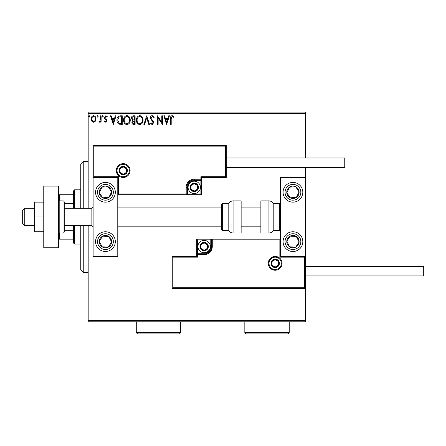 <?xml version="1.0" encoding="UTF-8"?>
<svg xmlns="http://www.w3.org/2000/svg" width="446" height="446" viewBox="0 0 446 446"><rect width="100%" height="100%" fill="white"/><g stroke="black" fill="none" stroke-linecap="round" stroke-linejoin="round"><path stroke-width="0.67" d="M95.388 121.178L93.593 122.226L91.804 121.184L91.162 118.943C91.146 117.153 91.954 116.071 93.593 115.692C95.238 116.066 96.052 117.147 96.029 118.943L95.388 121.178M101.125 115.804L101.125 122.115L100.461 122.115L100.461 121.184L99.307 122.226L98.8 122.009L99.118 121.34L99.413 121.451L100.356 120.091L100.461 115.804L101.125 115.804M105.73 122.226L104.448 121.329L104.832 120.788L105.685 121.451L106.326 120.598L104.665 118.491L104.448 117.515L105.847 115.692L107.213 116.545L106.834 117.131L105.919 116.467L105.111 117.482L106.778 119.595L106.99 120.571L105.73 122.226M120.264 115.804L122.271 115.804L122.271 124.44L118.904 124.127C117.504 123.157 116.852 121.786 116.952 120.013C116.858 117.521 117.961 116.116 120.264 115.804M135.11 115.804L135.11 124.44L133.889 124.44C132.573 124.373 131.91 123.659 131.899 122.299L132.707 120.465L131.347 118.257C131.358 116.83 132.033 116.01 133.382 115.804L135.11 115.804M146.734 115.804L149.505 124.44L148.78 124.44L146.678 117.889L144.576 124.44L143.857 124.44L146.734 115.804M161.792 115.804L162.455 115.804L162.455 124.44L158.135 118L158.135 124.44L157.471 124.44L157.471 115.804L161.792 122.226L161.792 115.804M171.203 118.692L171.203 124.44L170.534 124.44L170.534 118.608C170.272 117.042 170.796 116.032 172.117 115.581L173.745 116.579L173.41 117.242L172.123 116.467L171.203 118.692M88.174 113.334L88.174 112.102L305.276 112.102L305.276 113.334L88.174 113.334L88.174 208.321M88.174 225.592L88.174 320.574L305.276 320.574L305.276 321.806L88.174 321.806L88.174 320.574M305.276 113.334L305.276 157.99M305.276 167.367L305.276 177.48L280.606 177.48L280.606 256.428L305.276 256.428L305.276 177.48M304.54 287.759L305.276 288.501L172.056 288.501L172.056 256.428L172.792 257.169L172.792 287.759L304.54 287.759L304.54 257.169L305.276 256.428L305.276 320.574M166.659 124.44L163.782 115.804L164.507 115.804L165.394 118.569L167.819 118.569L168.705 115.804L169.43 115.804L166.659 124.44M152.209 115.581L154.154 117.471L153.614 117.906L152.259 116.467L151.055 117.934L151.272 118.781L153.368 121.329L153.708 122.644L152.164 124.663L150.497 123.196L151.016 122.667L152.175 123.776L153.045 122.683L150.386 117.917C150.402 116.623 151.01 115.843 152.209 115.581M143.082 120.085C143.133 122.544 142.034 124.072 139.804 124.663C137.519 124.127 136.398 122.617 136.437 120.125C136.398 117.66 137.502 116.144 139.749 115.581C142.001 116.127 143.11 117.627 143.082 120.085M130.238 120.085C130.288 122.544 129.195 124.072 126.959 124.663C124.674 124.127 123.553 122.617 123.598 120.125C123.553 117.66 124.657 116.144 126.909 115.581C129.162 116.127 130.271 117.627 130.238 120.085M113.301 124.44L110.424 115.804L111.149 115.804L112.035 118.569L114.46 118.569L115.347 115.804L116.071 115.804L113.301 124.44M103.227 116.412L102.675 117.131L102.123 116.412L102.675 115.692L103.227 116.412M98.137 116.412L97.579 117.131L97.027 116.412L97.579 115.692L98.137 116.412M89.83 116.412L89.278 117.131L88.726 116.412L89.278 115.692L89.83 116.412M165.678 119.456L166.609 122.355L167.534 119.456L165.678 119.456M137.106 120.125C137.073 122.104 137.959 123.319 139.771 123.776C141.577 123.297 142.458 122.065 142.419 120.085C142.447 118.123 141.566 116.913 139.771 116.467C137.948 116.913 137.061 118.134 137.106 120.125M133.755 123.553L134.447 123.553L134.447 120.788L132.562 122.282L133.755 123.553M134.112 119.902L134.447 119.902L134.447 116.69L133.689 116.69C132.629 116.674 132.072 117.198 132.01 118.257L133.053 119.796L134.112 119.902M124.261 120.125C124.228 122.104 125.12 123.319 126.932 123.776C128.732 123.297 129.613 122.065 129.574 120.085C129.608 118.123 128.727 116.913 126.932 116.467C125.109 116.913 124.217 118.134 124.261 120.125M121.602 123.553L121.602 116.69L119.115 116.908L117.621 120.013L119.255 123.313L121.602 123.553M112.32 119.456L113.251 122.355L114.176 119.456L112.32 119.456M91.826 118.937C91.798 120.275 92.389 121.111 93.599 121.451C94.808 121.117 95.399 120.275 95.366 118.937C95.399 117.599 94.808 116.78 93.599 116.467C92.383 116.78 91.792 117.599 91.826 118.937M105.44 182.414A9.868 9.868 0 0 1 115.308 192.282A9.868 9.868 0 0 1 105.44 202.155A9.868 9.868 0 0 1 95.572 192.282A9.868 9.868 0 0 1 105.44 182.414M105.44 251.494A9.868 9.868 0 0 0 115.308 241.626A9.868 9.868 0 0 0 105.44 231.758A9.868 9.868 0 0 0 95.572 241.626A9.868 9.868 0 0 0 113.702 247.023A9.868 9.868 0 0 0 110.837 233.364M117.777 177.48L117.777 256.428L93.108 256.428L93.108 177.48L117.777 177.48L118.519 176.744L118.519 194.01L117.777 194.751L187.599 194.751L187.599 194.01L200.917 194.01L200.917 180.691L194.255 180.691A6.662 6.662 0 0 0 187.599 187.348L187.599 194.01L186.857 194.01A0.741 0.741 0 0 1 186.116 194.751L186.116 187.348A8.139 8.139 0 0 1 194.255 179.208L200.917 179.208L200.917 176.744L225.592 176.744L225.592 146.149L226.328 145.407L226.328 177.48L201.659 177.48L201.659 179.208L200.917 179.208L200.917 179.95L194.255 179.95A7.404 7.404 0 0 0 186.857 187.348L186.857 194.01L118.519 194.01M292.944 251.494A9.868 9.868 0 0 1 283.076 241.626A9.868 9.868 0 0 1 292.944 231.758A9.868 9.868 0 0 1 302.812 241.626A9.868 9.868 0 0 1 292.944 251.494M292.944 182.414A9.868 9.868 0 0 0 283.076 192.282A9.868 9.868 0 0 0 292.944 202.155A9.868 9.868 0 0 0 302.812 192.282A9.868 9.868 0 0 0 292.944 182.414A9.868 9.868 0 0 1 298.341 200.544M24.77 225.592L22.3 223.123L22.3 210.785L24.77 208.321L24.77 225.592L34.637 225.592M64.241 225.592L91.87 225.592L91.87 208.321L93.108 207.089M269.01 263.335A6.166 6.166 0 0 0 275.182 269.507A6.166 6.166 0 0 0 281.348 263.335A6.166 6.166 0 0 0 275.182 257.169A6.166 6.166 0 0 0 269.01 263.335M172.056 256.428L196.725 256.428L196.725 254.705L197.466 254.705L197.466 257.169L172.792 257.169M204.129 253.222L204.129 253.964L197.466 253.964A0.741 0.741 0 0 0 196.725 254.705L196.725 239.162L210.785 239.162L210.785 239.898L197.466 239.898L197.466 253.222L204.129 253.222A6.662 6.662 0 0 0 210.785 246.56L210.785 239.898L211.527 239.898A0.741 0.741 0 0 1 212.268 239.162L210.785 239.162M204.129 254.705L204.129 253.964A7.404 7.404 0 0 0 211.527 246.56L211.527 239.898L212.268 239.898L212.268 239.162L280.606 239.162L279.865 239.898L212.268 239.898L212.268 246.56A8.139 8.139 0 0 1 204.129 254.705L197.466 254.705L197.466 253.222L196.725 253.222M172.792 287.759L172.056 288.501M196.725 256.428L197.466 257.169M304.54 257.169L279.865 257.169L280.606 256.428M196.725 239.162L197.466 239.898M129.373 170.573A6.166 6.166 0 0 0 123.207 164.407A6.166 6.166 0 0 0 117.036 170.573A6.166 6.166 0 0 0 123.207 176.744A6.166 6.166 0 0 0 129.373 170.573M225.592 146.149L93.844 146.149L93.844 176.744L93.108 177.48L93.108 145.407L226.328 145.407M201.659 180.691L200.917 180.691L200.917 179.95A0.741 0.741 0 0 0 201.659 179.208L201.659 194.751L187.599 194.751M226.328 177.48L225.592 176.744M201.659 177.48L200.917 176.744M93.844 146.149L93.108 145.407M201.659 194.751L200.917 194.01M197.957 187.348A3.702 3.702 0 0 0 191.055 185.503A3.702 3.702 0 0 0 194.255 191.05A3.702 3.702 0 0 0 197.957 187.348M197.461 187.348L197.461 185.503L194.255 183.652L191.055 185.503L191.055 189.199L194.255 191.05L197.461 189.199L197.461 187.348M188.089 187.348A6.166 6.166 0 0 1 194.255 181.182A6.166 6.166 0 0 1 200.427 187.348A6.166 6.166 0 0 1 194.255 193.519A6.166 6.166 0 0 1 188.089 187.348M191.055 185.503L191.055 189.199L194.255 191.05L197.461 189.199L197.461 185.503L194.255 183.652M207.825 246.56A3.702 3.702 0 0 0 200.923 244.709A3.702 3.702 0 0 0 204.129 250.262A3.702 3.702 0 0 0 207.825 246.56M207.329 246.56L207.329 244.709L204.129 242.858L200.923 244.709L200.923 248.411L204.129 250.262L207.329 248.411L207.329 246.56M197.957 246.56A6.166 6.166 0 0 1 204.129 240.394A6.166 6.166 0 0 1 210.295 246.56A6.166 6.166 0 0 1 204.129 252.731A6.166 6.166 0 0 1 197.957 246.56M200.923 244.709L200.923 248.411L204.129 250.262L207.329 248.411L207.329 244.709L204.129 242.858M278.878 263.335A3.702 3.702 0 0 0 271.976 261.49A3.702 3.702 0 0 0 275.182 267.037A3.702 3.702 0 0 0 278.878 263.335M278.382 263.335L278.382 261.49L275.182 259.639L271.976 261.49L271.976 265.186L275.182 267.037L278.382 265.186L278.382 263.335M271.976 261.49L271.976 265.186L275.182 267.037M278.382 265.186L278.382 261.49M126.904 170.573A3.702 3.702 0 0 0 120.002 168.722A3.702 3.702 0 0 0 123.207 174.275A3.702 3.702 0 0 0 126.904 170.573M126.408 170.573L126.408 168.722L123.207 166.871L120.002 168.722L120.002 172.424L123.207 174.275L126.408 172.424L126.408 170.573M120.002 168.722L120.002 172.424L123.207 174.275L126.408 172.424L126.408 168.722M100.278 238.253A6.166 6.166 0 0 0 108.227 247.129A6.166 6.166 0 0 0 108.813 236.464A6.166 6.166 0 0 0 100.278 238.253M100.969 238.705L99.285 241.286L102.067 246.789L108.227 247.129L111.6 241.966L108.813 236.464L102.658 236.124L100.969 238.705M100.043 249.888A9.868 9.868 0 0 1 105.44 231.758M99.285 241.286L102.067 246.789L108.227 247.129L111.6 241.966L108.813 236.464L102.658 236.124L99.285 241.286M287.782 238.253A6.166 6.166 0 0 0 295.726 247.129A6.166 6.166 0 0 0 296.317 236.464A6.166 6.166 0 0 0 287.782 238.253M288.473 238.705L286.784 241.286L289.571 246.789L295.726 247.129L299.099 241.966L296.317 236.464L290.156 236.124L288.473 238.705M286.784 241.286L289.571 246.789L295.726 247.129L299.099 241.966L296.317 236.464L290.156 236.124L286.784 241.286M298.106 188.909A6.166 6.166 0 0 0 286.784 192.622A6.166 6.166 0 0 0 296.317 197.45A6.166 6.166 0 0 0 298.106 188.909M297.415 189.36L295.726 186.779L289.571 187.119L286.784 192.622L290.156 197.79L296.317 197.45L299.099 191.947L297.415 189.36M292.944 202.155A9.868 9.868 0 0 1 284.682 197.684M295.726 186.779L289.571 187.119L286.784 192.622L290.156 197.79L296.317 197.45L299.099 191.947L295.726 186.779M110.608 188.909A6.166 6.166 0 0 0 99.285 192.622A6.166 6.166 0 0 0 108.813 197.45A6.166 6.166 0 0 0 110.608 188.909M109.911 189.36L108.227 186.779L102.067 187.119L99.285 192.622L102.658 197.79L108.813 197.45L111.6 191.947L109.911 189.36M113.702 186.885A9.868 9.868 0 0 1 110.837 200.544A9.868 9.868 0 0 1 97.178 197.684M108.227 186.779L102.067 187.119L99.285 192.622L102.658 197.79L108.813 197.45L111.6 191.947L108.227 186.779M268.932 232.99A4.934 4.934 0 0 0 273.208 230.526L273.208 203.387A4.934 4.934 0 0 0 268.932 200.917L260.871 200.917L260.871 232.99L268.932 232.99L268.932 200.917M273.208 230.526L279.374 230.526A1.232 1.232 0 0 0 280.606 229.289M279.374 230.526L279.374 203.387A1.232 1.232 0 0 1 280.606 204.619M279.374 203.387L273.208 203.387M233.068 232.99L241.135 232.99L241.135 200.917L233.068 200.917L233.068 232.99C231.206 232.929 229.785 232.11 228.798 230.526L228.798 203.387L222.632 203.387L222.632 230.526L221.394 229.289L221.394 204.619L222.632 203.387M117.777 207.089L221.394 207.089L221.394 229.289M305.276 266.546L423.7 266.546L423.7 275.918L305.276 275.918M226.328 157.99L344.752 157.99L344.752 167.367L226.328 167.367M43.764 216.957L34.637 216.957L34.637 231.758L43.764 231.758M34.637 216.957L34.637 202.155L43.764 202.155M43.764 247.792L43.764 186.116L58.565 186.116L58.565 247.792L43.764 247.792M59.797 200.917L59.797 232.99L63.009 232.99A1.232 1.232 0 0 0 64.241 231.758L64.241 202.155A1.232 1.232 0 0 0 63.009 200.917L59.797 200.917A1.232 1.232 0 0 0 58.565 202.155M59.797 232.99A1.232 1.232 0 0 1 58.565 231.758M83.24 225.592L83.24 272.467L80.771 269.997L80.771 225.592M80.771 208.321L80.771 163.911L83.24 161.446L83.24 208.321M74.605 225.592L74.605 244.096L73.367 242.858L73.367 225.592M73.367 208.321L73.367 191.05L74.605 189.818L74.605 208.321M74.605 244.096L80.771 244.096M74.605 189.818L80.771 189.818M73.367 239.162L58.565 239.162M73.367 230.298L64.241 230.298M73.367 203.61L64.241 203.61M58.565 194.751L59.307 194.751L59.307 201.023M73.367 194.751L59.307 194.751M59.307 232.89L59.307 239.162M180.691 332.666L179.454 333.898L137.513 333.898L136.281 332.666L180.691 332.666L180.691 321.806M136.281 332.666L136.281 321.806M289.242 332.666L288.01 333.898L246.069 333.898L244.832 332.666L289.242 332.666L289.242 321.806M244.832 332.666L244.832 321.806M282.089 263.335A6.907 6.907 0 0 1 275.182 270.243A6.907 6.907 0 0 1 268.269 263.335A6.907 6.907 0 0 1 275.182 256.428A6.907 6.907 0 0 1 282.089 263.335M279.865 257.169L279.865 239.898M210.785 246.56L212.268 246.56M116.294 170.573A6.907 6.907 0 0 1 123.207 163.665A6.907 6.907 0 0 1 130.115 170.573A6.907 6.907 0 0 1 123.207 177.48A6.907 6.907 0 0 1 116.294 170.573M93.844 176.744L118.519 176.744M194.255 180.691L194.255 179.208M187.599 187.348L186.116 187.348M198.453 187.348A4.192 4.192 0 0 0 194.255 183.155A4.192 4.192 0 0 0 190.063 187.348A4.192 4.192 0 0 0 194.255 191.546A4.192 4.192 0 0 0 198.453 187.348M208.321 246.56A4.192 4.192 0 0 0 204.129 242.368A4.192 4.192 0 0 0 199.931 246.56A4.192 4.192 0 0 0 204.129 250.752A4.192 4.192 0 0 0 208.321 246.56M279.374 263.335A4.192 4.192 0 0 0 275.182 259.143A4.192 4.192 0 0 0 270.984 263.335A4.192 4.192 0 0 0 275.182 267.533A4.192 4.192 0 0 0 279.374 263.335M127.4 170.573A4.192 4.192 0 0 0 123.207 166.38A4.192 4.192 0 0 0 119.01 170.573A4.192 4.192 0 0 0 123.207 174.765A4.192 4.192 0 0 0 127.4 170.573M98.834 237.311A7.894 7.894 0 0 0 101.125 248.238A7.894 7.894 0 0 0 112.052 245.947A7.894 7.894 0 0 0 109.761 235.02A7.894 7.894 0 0 0 98.834 237.311M286.332 237.311A7.894 7.894 0 0 0 288.623 248.238A7.894 7.894 0 0 0 299.55 245.947A7.894 7.894 0 0 0 297.259 235.02A7.894 7.894 0 0 0 286.332 237.311M299.55 187.967A7.894 7.894 0 0 0 288.623 185.675A7.894 7.894 0 0 0 286.332 196.602A7.894 7.894 0 0 0 297.259 198.894A7.894 7.894 0 0 0 299.55 187.967M112.052 187.967A7.894 7.894 0 0 0 101.125 185.675A7.894 7.894 0 0 0 98.834 196.602A7.894 7.894 0 0 0 109.761 198.894A7.894 7.894 0 0 0 112.052 187.967M63.009 232.99L63.009 200.917M91.87 225.592L93.108 226.824M260.871 226.824L241.135 226.824M221.394 226.824L117.777 226.824M260.871 207.089L241.135 207.089M24.77 208.321L34.637 208.321M64.241 208.321L91.87 208.321M222.632 230.526L228.798 230.526M233.068 200.917C231.206 200.979 229.785 201.804 228.798 203.387M83.24 161.446L88.174 161.446M83.24 272.467L88.174 272.467"/></g></svg>
